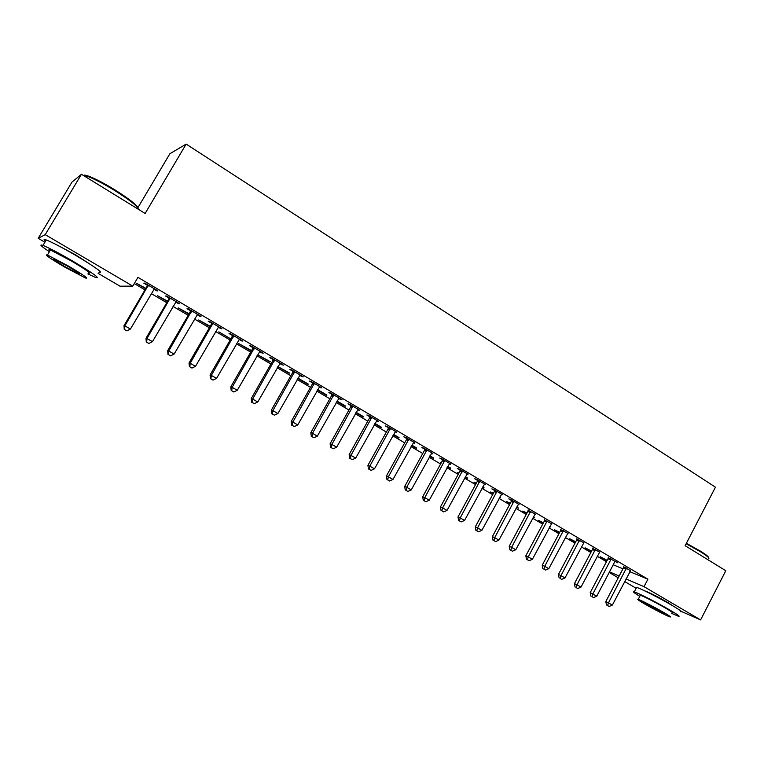 <?xml version="1.0" encoding="UTF-8"?>
<svg xmlns="http://www.w3.org/2000/svg" width="764" height="764" viewBox="0 0 764 764"><rect width="100%" height="100%" fill="white"/><g stroke="black" fill="none" stroke-linecap="round" stroke-linejoin="round"><path stroke-width="1.15" d="M57.606 245.311L75.302 254.679L89.56 263.857M644.921 590.964L645.246 591.049C650.174 592.931 657.642 596.722 667.669 602.433L673.141 606.024M134.292 283.578L144.998 289.881M151.224 293.548L166.772 302.706M173.008 306.383L188.211 315.341M194.467 319.018L209.346 327.785M215.61 331.471L230.165 340.047M236.448 343.743L250.678 352.128M256.981 355.843L270.905 364.046M277.208 367.761L290.836 375.783M297.158 379.507L310.49 387.358M316.812 391.092L329.857 398.77M336.198 402.504L348.957 410.02M355.308 413.763L367.799 421.117M374.15 424.86L386.374 432.061M392.734 435.805L404.7 442.853M411.07 446.606L422.769 453.501M429.148 457.254L440.599 463.996M446.978 467.759L458.19 474.358M464.569 478.121L475.542 484.586M481.931 488.339L492.665 494.671M499.054 498.434L509.569 504.622M515.958 508.385L526.243 514.449M532.632 518.212L542.707 524.142M549.096 527.905L558.952 533.711M565.341 537.484L574.996 543.166M581.385 546.928L590.83 552.487M597.219 556.249L606.463 561.702M44.904 242.236L38.2 238.301L45.21 234.643L132.793 286.128L120.034 286.194L98.126 273.378M45.21 234.643L81.452 174.268L71.978 182.099L38.2 238.301M137.969 207.579L169.866 153.745L186.158 144.09L715.448 487.174L685.136 545.706L725.8 570.727L700.598 619.91L681.316 611.429M636.154 588.27L624.646 581.538M618.248 577.794L609.175 572.484M167.431 301.57L157.47 295.697L167.669 301.169M178.757 303.222L178.509 303.652L179.626 303.738L166.647 296.06L165.587 296.021L169.083 298.084M178.509 303.652L175.71 302M209.995 326.658L198.669 319.982L210.224 326.266M221.006 328.205L220.758 328.625L222.057 328.826L209.46 321.377L208.209 321.214L211.609 323.22M220.758 328.625L218.256 327.145M250.726 350.151L251.471 350.743M250.506 350.542L238.712 343.59L251.537 350.628M262.023 352.462L261.785 352.882L263.255 353.188L251.022 345.949L249.599 345.681L252.903 347.63M261.785 352.882L259.559 351.564M289.336 372.918L277.876 366.596M289.117 373.309L277.838 366.653M301.875 376.022L301.646 376.442L303.27 376.843L291.39 369.824L289.804 369.442L293.013 371.333M301.646 376.442L299.689 375.277M326.906 395.074L317.643 389.611M326.686 395.456L317.432 390.003M340.61 398.923L340.381 399.343L342.167 399.839L330.611 393.011L328.873 392.534L331.987 394.377M340.381 399.343L338.672 398.331M363.463 416.638L356.119 412.302M363.253 417.01L355.909 412.684M378.276 421.193L368.745 415.559L366.863 414.986L369.891 416.781M378.046 421.604L376.576 420.735M399.056 437.629L393.536 434.372M398.846 438.001L393.326 434.745M414.909 442.853L405.818 437.486L403.803 436.827L406.744 438.565M414.69 443.263L413.439 442.518M433.723 458.066L429.922 455.831M433.522 458.438L429.721 456.203M450.55 463.929L441.888 458.811L439.739 458.066L442.604 459.766M450.34 464.331L449.299 463.719M467.492 477.987L465.333 476.717M467.301 478.35L465.133 477.08M458.753 473.317L457.254 472.429L458.916 473.031M485.245 484.452L476.994 479.563L474.721 478.751L477.51 480.394M485.035 484.844L484.204 484.357M500.41 497.402L499.799 497.039M500.219 497.765L499.608 497.402M493.219 493.639L490.431 491.987L493.42 493.277M519.033 504.431L511.164 499.771L508.786 498.882L511.498 500.487M518.823 504.813L518.193 504.441M533.253 517.056L534.676 517.6L533.367 516.836M526.788 513.427L522.767 511.059L526.979 513.074M551.942 523.884L544.608 520.055M559.487 532.709L554.301 529.653L559.678 532.355M584.021 542.851L576.858 539.117M591.355 551.493L585.062 547.788L591.537 551.14M591.957 596.636L593.533 597.534L591.957 596.636L592.845 593.895L610.684 559.888L607.991 558.79L590.219 592.654L596.779 596.149L614.571 562.189L615.278 561.339L617.789 562.82L608.297 557.701M613.215 564.777L622.937 568.817M629.794 571.673L647.901 579.188L137.95 277.351L132.793 286.128M630.481 570.66L623.72 566.821M606.988 560.709L600.16 556.689L607.17 560.356M599.75 552.152L592.683 548.466M575.521 542.163L569.782 538.773L575.712 541.81M568.082 533.434L560.833 529.653M549.765 526.644L550.472 526.921L549.822 526.539M543.242 523.13L538.63 520.408L543.433 522.777M535.602 514.22L528.163 510.333M535.392 514.611L534.848 514.287M516.521 507.344L518.68 508.175L516.693 507.009M510.113 503.6L506.704 501.585L510.314 503.237M502.254 494.509L494.193 489.734L491.863 488.884L494.623 490.507M502.043 494.9L501.308 494.461M484.061 487.757L482.686 486.945M483.86 488.12L482.485 487.308M476.106 483.545L473.947 482.275L476.306 483.182M468.017 474.263L459.556 469.258L457.349 468.475L460.176 470.147M467.807 474.654L466.871 474.11M450.712 468.093L447.752 466.346M450.512 468.456L447.551 466.708M441.172 462.955L440.341 462.459L441.258 462.783M432.854 453.463L423.982 448.22L421.89 447.523L424.803 449.242M432.634 453.864L431.488 453.195M416.504 447.914L411.853 445.173M416.294 448.287L411.653 445.546M396.717 432.099L387.405 426.598L385.457 425.978L388.446 427.744M396.497 432.51L395.131 431.698M381.379 427.2L374.962 423.418M381.169 427.573L374.752 423.791M359.577 410.134L349.807 404.366L348.002 403.841L351.068 405.655M359.347 410.545L357.762 409.609M345.309 405.923L337.019 401.043M345.089 406.305L336.809 401.425M321.386 387.558L311.139 381.503L309.477 381.074L312.638 382.936M321.147 387.969L319.314 386.89M308.245 384.072L297.95 378.104M308.035 384.454L297.779 378.409M282.097 364.323L281.859 364.743L283.406 365.096L271.354 357.972L269.845 357.647L273.101 359.567M281.859 364.743L279.767 363.511M269.95 362.002L258.318 355.145L270.169 361.611M241.663 340.419L241.424 340.839L242.809 341.088L230.394 333.753L229.057 333.534L232.409 335.511M241.424 340.839L239.056 339.445M230.795 338.92L218.829 331.872L230.804 338.92M200.034 315.809L199.786 316.229L200.999 316.372L188.211 308.809L187.056 308.713L190.503 310.747M199.786 316.229L197.141 314.673M188.87 314.205L178.213 307.921L189.1 313.803M157.164 290.454L156.906 290.883L157.928 290.903L144.759 283.119L143.794 283.138L147.347 285.23M156.906 290.883L153.956 289.145M145.676 288.735L136.422 283.282L145.914 288.334M647.901 579.188L644.023 586.656L700.598 619.91M81.452 174.268L145.131 213.452L186.158 144.09M609.5 571.873L619.174 576.018M626.002 578.94L644.023 586.656M626.155 569.027L623.424 567.9L605.804 601.583L608.478 602.853L626.461 567.948M607.581 605.556L609.128 606.444L607.581 605.556L608.478 602.853L612.365 605.078L630.692 570.45M623.424 567.9L623.787 566.401M605.804 601.583L606.511 605.04M609.128 606.444L612.365 605.078M610.684 559.888L610.99 558.799M607.991 558.79L608.364 557.271M590.219 592.654L590.906 596.13M593.533 597.534L596.779 596.149M595.022 550.634L592.377 549.564L574.433 583.62L577.011 584.832L595.328 549.536M576.142 587.592L577.737 588.5L576.142 587.592L577.011 584.832L580.993 587.105L599.673 552.105M592.377 549.564L592.749 548.017M574.433 583.62L575.111 587.105M577.737 588.5L580.993 587.105M686.397 543.28L700.349 551.073C706.146 554.683 708.896 556.908 708.62 557.739M708.725 558.704C709.641 558.083 706.872 555.762 700.426 551.732L686.148 543.758M671.728 613.406L678.289 616.204C680.648 616.806 677.954 614.829 670.229 610.264C658.167 603.178 638.045 592.893 634.282 591.871C632.095 591.279 633.939 592.759 639.812 596.321M680.59 611.716C682.978 612.289 680.304 610.283 672.587 605.699C660.545 598.584 640.404 588.356 636.603 587.392L636.259 588.06M640.136 595.7L640.366 595.251C643.097 595.996 657.556 603.388 666.227 608.488C671.814 611.783 673.752 613.206 672.053 612.776M664.059 612.671C655.378 607.59 640.929 600.16 638.226 599.377C636.517 598.909 638.513 600.351 644.205 603.684C652.819 608.707 667.125 616.071 669.923 616.901C671.613 617.36 669.656 615.956 664.059 612.671M647.652 605.241L664.241 613.769L660.449 611.038L643.813 602.481L647.652 605.241M83.467 175.51C83.811 174.87 85.434 175.052 88.318 176.054C95.003 178.528 103.866 183.131 114.896 189.864C129.775 199.28 137.51 205.411 138.083 208.257M138.37 209.288C137.797 206.385 129.88 200.111 114.61 190.456C103.293 183.561 94.211 178.843 87.363 176.303L83.219 175.357M87.879 273.923L95.681 277.513C100.858 278.803 93.151 273.292 72.57 260.992C58.838 253.027 48.982 247.842 42.994 245.425C38.802 244.002 40.941 246.103 49.412 251.719M98.823 272.204C104.047 273.407 96.388 267.83 75.865 255.472C62.142 247.498 52.277 242.331 46.27 239.963C43.624 239.027 43.357 239.466 45.477 241.29M49.918 250.878C48.39 249.599 48.562 249.303 50.443 249.99L71.692 261.164C86.513 270.026 92.081 273.999 88.376 273.092M68.693 266.206L47.444 255.004C43.873 254.126 49.536 258.098 64.443 266.932L85.463 277.991C89.13 278.965 83.543 275.04 68.693 266.206M65.179 266.808L78.749 273.951C81.099 274.562 77.489 272.032 67.91 266.34L54.254 259.13C51.933 258.557 55.581 261.116 65.179 266.808M579.15 541.256L576.553 540.215L558.446 574.461L560.977 575.645L579.456 540.158M560.117 578.443L561.731 579.36L560.117 578.443L560.977 575.645L564.997 577.947L583.858 542.755M576.553 540.215L576.935 538.658M558.446 574.461L559.105 577.956M561.731 579.36L564.997 577.947M563.078 531.763L560.528 530.751L542.239 565.179L544.722 566.334L563.383 530.655M543.892 569.161L545.525 570.097L543.892 569.161L544.722 566.334L548.81 568.674L567.843 533.291M560.528 530.751L560.91 529.185M542.239 565.179L542.898 568.702M545.525 570.097L548.81 568.674M546.785 522.137L544.293 521.163L525.833 555.791L528.258 556.908L547.1 521.019M527.446 559.773L529.099 560.719L527.446 559.773L528.258 556.908L532.393 559.277L551.618 523.693M544.293 521.163L544.675 519.587M525.833 555.791L526.472 559.315M529.099 560.719L532.393 559.277M530.292 512.396L527.848 511.45L509.206 546.27L511.584 547.358L530.608 511.269M510.791 550.252L512.463 551.207L510.791 550.252L511.584 547.358L515.776 549.755L535.182 513.981M527.848 511.45L528.23 509.865M509.206 546.27L509.836 549.813M512.463 551.207L515.776 549.755M513.57 502.521L511.183 501.614L492.369 536.624L494.68 537.675L513.895 501.385M493.907 540.606L495.607 541.581L493.907 540.606L494.68 537.675L498.93 540.11L518.527 504.125M511.183 501.614L511.574 500.019M492.369 536.624L492.981 540.177M495.607 541.581L498.93 540.11M496.638 492.513L494.298 491.644L475.294 526.845L477.557 527.867L496.953 491.367M476.803 530.837L478.522 531.82L476.803 530.837L477.557 527.867L481.864 530.331L501.652 494.155M494.298 491.644L494.69 490.03M475.294 526.845L475.896 530.417M478.522 531.82L481.864 530.331M479.467 482.37L477.194 481.54L457.999 516.941L460.205 517.925L479.792 481.224M459.47 520.924L461.217 521.927L459.47 520.924L460.205 517.925L464.56 520.427L484.557 484.042M477.194 481.54L477.586 479.916M457.999 516.941L458.591 520.532M461.217 521.927L464.56 520.427M462.077 472.095L459.852 471.302L440.475 506.904L442.614 507.859L462.392 470.939M441.898 510.887L443.674 511.899L441.898 510.887L442.614 507.859L447.036 510.39L467.224 473.795M459.852 471.302L460.253 469.669M440.475 506.904L441.048 510.505M443.674 511.899L447.036 510.39M444.438 461.676L442.28 460.921L422.702 496.734L424.784 497.641L444.763 460.511M424.096 500.716L425.882 501.738L424.096 500.716L424.784 497.641L429.263 500.21L449.662 463.404M442.28 460.921L442.681 459.279M422.702 496.734L423.266 500.344M425.882 501.738L429.263 500.21M426.56 451.113L424.469 450.397L404.691 486.42L406.706 487.289L426.895 449.948M406.047 490.402L407.861 491.433L406.047 490.402L406.706 487.289L411.252 489.896L431.851 452.88M424.469 450.397L424.87 448.745M404.691 486.42L405.235 490.049M407.861 491.433L411.252 489.896M408.444 440.408L406.419 439.739L386.441 475.962L388.379 476.793L408.778 439.233M387.74 479.945L389.583 480.995L387.74 479.945L388.379 476.793L392.992 479.439L413.801 442.203M406.419 439.739L406.82 438.078M386.441 475.962L386.966 479.601M389.583 480.995L392.992 479.439M390.07 429.559L388.112 428.929L367.923 465.362L369.805 466.155L390.404 428.365M369.193 469.344L371.056 470.404L369.193 469.344L369.805 466.155L374.475 468.829L395.504 431.383M388.112 428.929L388.513 427.248M367.923 465.362L368.439 469.02M371.056 470.404L374.475 468.829M371.724 417.717L369.833 417.134L369.556 417.946L371.457 418.529L369.556 417.946L349.158 454.618L350.962 455.363L371.781 417.354M350.38 458.591L352.271 459.67L350.38 458.591L350.962 455.363L355.699 458.075L376.948 420.41M369.833 417.134L369.957 416.284M349.158 454.618L349.654 458.285M352.271 459.67L355.699 458.075M352.557 407.393L350.733 406.849L330.124 443.722L331.863 444.428L352.892 406.19M331.299 447.685L333.219 448.783L331.299 447.685L331.863 444.428L336.666 447.179L358.135 409.284M350.733 406.849L351.144 405.159M330.124 443.722L330.602 447.398M333.219 448.783L336.666 447.179M333.4 396.067L331.652 395.58L310.824 432.672L312.486 433.331L333.734 394.864M311.951 436.636L313.899 437.743L311.951 436.636L312.486 433.331L317.356 436.12L339.054 398.006M331.652 395.58L332.063 393.871M310.824 432.672L311.282 436.359M313.899 437.743L317.356 436.12M313.966 384.588L312.295 384.149L291.246 421.461L292.832 422.072L314.31 383.375M292.326 425.414L294.302 426.551L292.326 425.414L292.832 422.072L297.769 424.899L319.705 386.565M312.295 384.149L312.715 382.43M291.246 421.461L291.686 425.166M294.302 426.551L297.769 424.899M294.255 372.947L292.66 372.555L271.392 410.087L272.891 410.65L294.608 371.724M272.414 414.04L274.419 415.186L272.414 414.04L272.891 410.65L277.905 413.525L300.08 374.962M292.66 372.555L293.08 370.827M271.392 410.087L271.812 413.811M274.419 415.186L277.905 413.525M274.266 361.133L272.748 360.799L251.251 398.55L252.664 399.066L274.61 359.901M252.216 402.504L254.25 403.659L252.216 402.504L252.664 399.066L257.754 401.979L280.168 363.187M272.748 360.799L273.178 359.051M251.251 398.55L251.652 402.294M254.25 403.659L257.754 401.979M253.982 349.148L252.55 348.861L230.814 386.851L232.141 387.319L254.336 347.906M231.731 390.796L233.794 391.97L231.731 390.796L232.141 387.319L237.298 390.27L259.961 351.239M252.55 348.861L252.97 347.104M230.814 386.851L231.196 390.605M233.794 391.97L237.298 390.27M233.392 336.991L232.046 336.762L210.071 374.971L211.322 375.391L233.755 335.74M210.931 378.915L213.032 380.109L210.931 378.915L211.322 375.391L216.556 378.39L239.466 339.12M232.046 336.762L232.476 334.985M210.071 374.971L210.434 378.743M213.032 380.109L216.556 378.39M212.507 324.652L211.256 324.48L189.033 362.929L190.188 363.282L212.869 323.392M189.835 366.854L191.955 368.067L189.835 366.854L190.188 363.282L195.498 366.328L218.666 326.82M211.256 324.48L211.685 322.694M189.033 362.929L189.376 366.701M191.955 368.067L195.498 366.328M191.306 312.132L190.14 312.008L167.669 350.695L168.739 351.001L191.668 310.862M168.424 354.62L170.573 355.852L168.424 354.62L168.739 351.001L174.125 354.085L197.561 314.338M190.14 312.008L190.58 310.213M167.669 350.695L167.994 354.486M170.573 355.852L174.125 354.085M169.789 299.421L168.72 299.364L146 338.28L146.965 338.528L170.162 298.132M146.678 342.196L148.865 343.447L146.678 342.196L146.965 338.528L152.437 341.661L176.131 301.665M168.72 299.364L169.159 297.549M146 338.28L146.296 342.091M148.865 343.447L152.437 341.661M147.949 286.519L146.975 286.519L123.997 325.684L124.866 325.875L148.321 285.22M124.618 329.59L126.834 330.86L124.618 329.59L124.866 325.875L130.415 329.055L154.385 288.811M146.975 286.519L147.423 284.695M123.997 325.684L124.265 329.504M126.834 330.86L130.415 329.055M626.404 568.273L623.672 567.146M610.942 559.124L608.249 558.026M595.271 549.87L592.625 548.8M579.408 540.482L576.81 539.451M563.335 530.99L560.786 529.977M547.053 521.363L544.551 520.389M530.55 511.603L528.105 510.667M513.838 501.728L511.45 500.821M496.906 491.71L494.566 490.851M479.735 481.568L477.462 480.737M462.344 471.283L460.129 470.5M444.715 460.864L442.557 460.109M426.837 450.302L424.746 449.585M408.721 439.587L406.696 438.918M390.356 428.728L388.389 428.107M352.844 406.553L351.02 406.018M333.687 395.227L331.939 394.74M314.262 383.748L312.581 383.308M294.551 372.097L292.956 371.705M274.562 360.274L273.044 359.939M254.278 348.288L252.846 348.002M233.698 336.122L232.351 335.893M212.812 323.774L211.552 323.602M191.621 311.244L190.446 311.129M170.105 298.523L169.025 298.476M148.264 285.612L147.29 285.621M634.282 591.871L636.603 587.392M640.366 595.251L638.226 599.377M88.318 176.054L87.363 176.303M42.994 245.425L46.27 239.963M50.443 249.99L47.444 255.004M79.055 273.426L78.749 273.951M84.546 176.169L84.909 175.558M352.72 407.031L350.896 406.496M333.658 395.36L331.91 394.873"/></g></svg>
